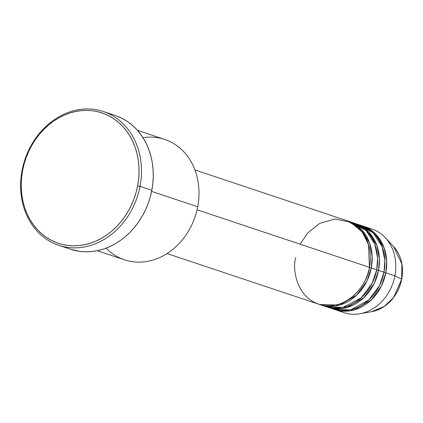 <?xml version="1.0" encoding="UTF-8"?>
<svg xmlns="http://www.w3.org/2000/svg" width="423" height="423" viewBox="0 0 423 423"><rect width="100%" height="100%" fill="white"/><g stroke="black" fill="none" stroke-linecap="round" stroke-linejoin="round"><path stroke-width="0.63" d="M367.333 227.902A44.066 37.002 108.5 0 1 385.274 237.673L393.443 246.408L401.85 263.793L401.702 279.138A37.806 31.741 -71.5 0 0 393.443 246.408C401.184 255.233 403.96 266.167 401.771 279.201C397.477 296.978 387.436 307.807 371.653 311.688A37.806 31.741 -71.5 0 0 401.702 279.138L394.897 275.822L401.702 279.138L393.607 297.512L384.343 306.421L371.653 311.688L359.873 313.766A44.066 37.002 108.5 0 1 339.658 310.799M295.746 257.422C291.859 269.837 297.21 301.25 324.383 305.506C351.777 308.584 368.544 280.148 369.469 267.336A44.066 37.002 -71.5 0 0 346.559 220.579L194.934 169.961M348.378 221.187A44.066 37.002 108.5 0 0 347.463 220.896L361.58 229.705L369.617 243.072L372.155 256.576L371.283 267.944L369.422 267.585L371.283 267.944L366.947 281.009L356.742 295.117L339.606 305.12L319.566 304.465A44.066 37.002 108.5 0 0 320.47 304.782L325.922 306.601A44.066 37.002 -71.5 0 0 376.734 269.763A44.066 37.002 -71.5 0 0 353.824 223.006L348.378 221.187A44.066 37.002 108.5 0 1 371.283 267.944L376.734 269.763L371.283 267.944A44.066 37.002 108.5 0 1 320.47 304.782M322.363 305.168L332.346 308.018L342.894 307.473L361.179 297.882L372.145 283.341L376.734 269.763L377.591 258.041L374.778 244.113L366.069 230.546L351.058 222.223M355.643 223.608A44.066 37.002 108.5 0 0 354.728 223.323L368.845 232.132L376.882 245.499L379.42 258.998L378.548 270.366L376.687 270.011L378.548 270.366L374.212 283.436L364.007 297.543L346.871 307.547L326.831 306.892A44.066 37.002 108.5 0 0 327.735 307.209L333.187 309.028A44.066 37.002 -71.5 0 0 383.999 272.185A44.066 37.002 -71.5 0 0 361.094 225.427L355.643 223.608A44.066 37.002 108.5 0 1 378.548 270.366L383.999 272.185L378.548 270.366A44.066 37.002 108.5 0 1 327.735 307.209M330.5 307.992L340.467 310.524L350.889 309.731L368.787 299.992L379.494 285.594L383.999 272.185L384.856 260.468L382.043 246.535L373.335 232.967L358.323 224.645M362.908 226.035A44.066 37.002 108.5 0 0 361.993 225.745L376.11 234.554L384.147 247.926L386.685 261.425L385.818 272.793L383.952 272.438L385.818 272.793L381.477 285.858L371.272 299.97L354.136 309.974L334.096 309.319A44.066 37.002 108.5 0 0 335 309.636L344.084 312.666A44.066 37.002 -71.5 0 0 394.897 275.822A44.066 37.002 -71.5 0 0 371.991 229.065L362.908 226.035A44.066 37.002 108.5 0 1 385.818 272.793L394.897 275.822L385.818 272.793A44.066 37.002 108.5 0 1 335 309.636M142.953 137.686A63.455 53.277 108.5 0 1 197.694 206.762A63.455 53.277 -71.5 0 0 164.706 139.431L137.417 130.321M58.718 245.282L70.525 249.226A70.509 59.199 -71.5 0 0 151.825 190.276L140.018 186.337A70.509 59.199 108.5 0 1 58.718 245.282A70.509 59.199 108.5 0 1 22.065 170.474L22.631 170.369A68.743 57.718 108.5 0 1 92.965 110.821A68.743 57.718 108.5 0 1 137.639 185.834L140.018 186.337A70.509 59.199 -71.5 0 0 94.202 109.398A70.509 59.199 -71.5 0 0 22.065 170.474A70.509 59.199 108.5 0 1 103.365 111.524A70.509 59.199 108.5 0 1 140.018 186.337L151.825 190.276A70.509 59.199 -71.5 0 0 115.172 115.463L103.365 111.524M197.055 209.782L369.469 267.336L197.055 209.782M151.608 191.376L197.694 206.762L151.608 191.376M385.274 237.673A44.066 37.002 108.5 0 1 394.897 275.822A44.066 37.002 108.5 0 1 359.873 313.766M22.631 170.369L21.647 176.999L21.229 183.64L21.383 190.228L22.096 196.7L23.371 202.992L25.19 209.047L27.543 214.805L30.398 220.203L33.734 225.2L37.515 229.742L41.708 233.787L46.271 237.298L51.162 240.238L56.328 242.575L61.726 244.293L67.299 245.377L72.999 245.811L78.763 245.594L84.542 244.727L90.284 243.214L95.921 241.078L101.409 238.334L106.691 235.014L111.72 231.138L116.441 226.76L120.814 221.906L124.796 216.634L128.349 210.992L131.437 205.028L134.028 198.81L136.1 192.391L137.639 185.834L138.617 179.199L139.035 172.558L138.887 165.969L138.173 159.497L136.899 153.205L135.074 147.151L132.727 141.398L129.872 135.995L126.535 130.998L122.749 126.456L118.556 122.411L113.993 118.905L109.108 115.965L103.936 113.623L98.543 111.905L92.965 110.821L87.27 110.387L81.502 110.609L75.722 111.476L69.985 112.983L64.344 115.119L58.855 117.864L53.573 121.19L48.55 125.06L43.823 129.443L39.45 134.292L35.469 139.564L31.921 145.211L28.833 151.17L26.237 157.393L24.164 163.812L22.631 170.369L22.065 170.474A70.509 59.199 -71.5 0 0 67.881 247.407A70.509 59.199 -71.5 0 0 140.018 186.337L137.639 185.834A68.743 57.718 108.5 0 1 67.299 245.377A68.743 57.718 108.5 0 1 22.631 170.369M117.266 116.214L122.564 118.614L127.577 121.628L132.256 125.229L136.56 129.375L140.436 134.038L143.857 139.162L146.786 144.703L149.197 150.604L151.064 156.811L152.375 163.267L153.105 169.903L153.258 176.661L152.83 183.476L151.825 190.276L150.25 197.002L148.124 203.585L145.464 209.967L142.297 216.079L138.654 221.869L134.572 227.273L130.088 232.248L125.245 236.743L120.09 240.713L114.67 244.124L109.039 246.937L103.254 249.131L97.375 250.675L91.442 251.569L85.531 251.791L79.683 251.347L70.461 249.205M97.232 250.707L124.521 259.817A63.455 53.277 -71.5 0 0 197.694 206.762A63.455 53.277 108.5 0 1 159.746 257.512A63.455 53.277 108.5 0 1 106.083 248.142M167.027 253.562L318.656 304.179A44.066 37.002 -71.5 0 0 369.469 267.336L368.496 244.61L362.173 231.952L350.514 222.207L335.064 219.003L319.645 223.392L307.674 232.962L300.161 244.198"/></g></svg>
